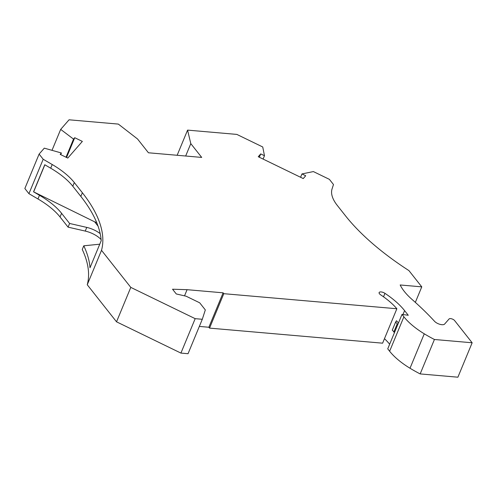<?xml version="1.0" encoding="UTF-8"?>
<svg xmlns="http://www.w3.org/2000/svg" width="497" height="497" viewBox="0 0 497 497"><rect width="100%" height="100%" fill="white"/><g stroke="black" fill="none" stroke-linecap="round" stroke-linejoin="round"><path stroke-width="0.75" d="M454.606 320.565L472.15 342.775L434.428 339.488A75.749 31.814 -157.5 0 1 424.27 333.81A55.813 23.44 -157.5 0 1 403.893 316.806L401.998 314.408L408.261 315.272L404.589 310.625A66.176 27.795 -157.5 0 0 384.951 293.336A3.988 1.677 -157.5 0 0 379.124 292.565A3.988 1.677 -157.5 0 0 380.659 294.839A58.205 24.446 -157.5 0 1 396.867 308.749L223.805 293.684L223.122 292.82L187.077 289.683L172.54 289.217L176.28 293.957L186.102 296.206L199.707 302.816L205.323 309.917L202.298 319.279L195.178 318.664L130.792 287.39L101.512 250.326A199.334 83.72 -157.5 0 0 82.359 192.743L74.314 182.554A55.813 23.44 22.5 0 0 52.222 164.532L43.196 159.257L39.108 154.089L44.295 148.156L61.398 152.989L60.18 154.381L67.791 158.077L82.353 141.409L74.743 137.712L73.525 139.104L60.684 129.394L69.058 119.802L118.329 124.088L137.539 138.98L148.435 152.778L201.701 157.412L190.798 143.621L187.574 130.115L236.839 134.407L262.739 146.982L264.472 155.723L260.72 153.902L258.254 156.723L303.251 178.572L305.711 175.752L301.959 173.931L313.383 171.577L329.399 179.355L333.481 184.524L332.071 188.891A55.813 23.44 -157.5 0 0 337.301 205.447L345.353 215.636A199.334 83.72 22.5 0 0 408.932 270.604L421.773 286.856L400.178 284.974A59.802 25.117 -157.5 0 0 412.069 299.474A255.943 107.495 -157.5 0 1 434.558 321.317A5.983 2.51 -157.5 0 0 440 324.348A5.983 2.51 -157.5 0 0 444.635 324.056L449.095 318.95A3.187 1.342 -157.5 0 1 451.698 318.826A3.187 1.342 -157.5 0 1 454.606 320.565M472.15 342.775L457.892 377.198L420.164 373.918A75.749 31.814 -157.5 0 1 410.013 368.24A55.813 23.44 -157.5 0 1 389.629 351.236L387.741 348.838L401.998 314.408M384.479 338.668A66.176 27.795 -157.5 0 1 389.654 344.216M396.867 308.749L382.609 343.178L209.541 328.113L208.864 327.25L199.34 326.423M202.298 319.279L188.04 353.709L180.92 353.087L116.528 321.82L87.248 284.756L101.512 250.326M99.754 244.201L83.782 245.798L82.26 249.475A199.334 83.72 -157.5 0 1 87.248 284.756M85.248 231.08L68.083 227.148L60.05 216.984L61.578 213.306L69.605 223.47L86.77 227.402L85.248 231.08A15.947 6.697 -157.5 0 1 101.108 239.573M60.05 216.984A55.813 23.44 22.5 0 0 37.965 198.962L28.932 193.681L24.85 188.518L39.108 154.089M61.578 213.306A55.813 23.44 22.5 0 0 39.487 195.284L33.547 191.817L44.767 164.737L50.7 168.21L52.222 164.532M28.932 193.681L43.196 159.257M60.715 154.642L61.398 152.989M66.555 157.474L74.743 137.712M66.02 157.22L73.525 139.104M52.005 150.336L60.684 129.394M263.087 159.071L264.472 155.723M259.335 157.245L260.72 153.902M177.149 155.275L187.574 130.115M185.667 156.015L190.798 143.621M300.573 177.274L301.959 173.931M83.782 245.798A199.334 83.72 -157.5 0 1 89.988 267.777L101.202 240.703A199.334 83.72 -157.5 0 0 80.837 196.421L72.792 186.232A55.813 23.44 22.5 0 0 50.7 168.21M86.77 227.402A15.947 6.697 -157.5 0 1 100.183 233.646M33.547 191.817L94.647 221.817L98.046 226.11M96.722 222.644L94.647 221.817M33.659 191.823L44.854 164.793M116.528 321.82L130.792 287.39M180.92 353.087L195.178 318.664M184.524 295.845L187.077 289.683M208.864 327.25L223.122 292.82M209.541 328.113L223.805 293.684M397.861 324.411L395.6 322.118L396.482 320.733A66.176 27.795 -157.5 0 1 398.445 322.988M420.164 373.918L434.428 339.488M69.605 223.47L68.083 227.148M415.337 302.381L421.773 286.856M394.537 332.431L392.276 330.138L395.6 322.118M397.128 324.056L393.81 332.077M37.965 198.962L39.487 195.284M72.792 186.232L74.314 182.554M80.837 196.421L82.359 192.743M383.51 296.808L384.951 293.336M402.968 314.539L404.589 310.625M389.629 351.236L403.893 316.806M410.013 368.24L424.27 333.81"/></g></svg>
